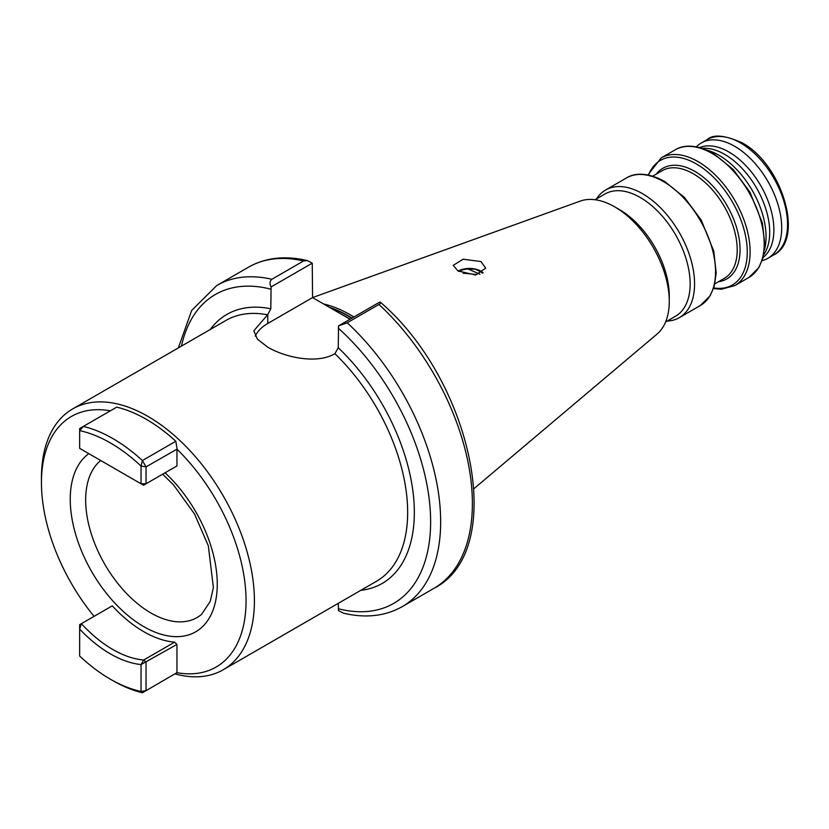 <?xml version="1.0" encoding="UTF-8"?>
<svg xmlns="http://www.w3.org/2000/svg" width="829" height="829" viewBox="0 0 829 829"><rect width="100%" height="100%" fill="white"/><g stroke="black" fill="none" stroke-linecap="round" stroke-linejoin="round"><path stroke-width="1.24" d="M458.199 271.062A16.238 9.378 180 0 1 480.944 271.187A16.238 9.378 180 0 1 483.089 272.72M480.944 261.549L463.121 259.208L453.225 265.373L457.981 270.938L475.659 275.021L485.701 268.119L480.944 261.549M110.35 442.914A144.681 83.532 -120 0 0 79.657 430.634L79.657 448.344L141.044 483.784L141.044 466.074A144.681 83.532 -120 0 0 110.35 442.914M83.304 426.427A148.225 85.574 60 0 1 112.858 438.572A148.225 85.574 60 0 1 142.401 460.541L175.81 441.256A148.225 85.574 -120 0 0 146.256 419.287A148.225 85.574 -120 0 0 116.713 407.143L83.304 426.427L79.657 430.634L79.657 428.531L83.304 426.427M174.629 642.143L176.95 644.444L141.044 664.557A113.677 65.636 60 0 1 110.35 653.863A113.677 65.636 60 0 1 79.657 629.118L79.657 656.019A144.681 83.532 -120 0 0 110.35 679.179A144.681 83.532 -120 0 0 141.044 691.459L141.044 664.557L143.728 659.988L174.629 642.143A110.133 63.584 60 0 1 143.759 631.688A110.133 63.584 60 0 1 112.278 605.844L81.377 623.677A110.133 63.584 -120 0 0 112.858 649.532A110.133 63.584 -120 0 0 143.728 659.988L146.049 662.288L146.049 690.671L176.95 672.671A144.681 83.532 -120 0 0 246.058 600.828A144.681 83.532 -120 0 0 176.95 449.183L146.049 466.862L146.049 483.784L176.95 465.939L176.95 449.183M175.81 673.49L177.085 672.754M110.35 410.811A144.681 83.532 -120 0 0 41.45 482.696L41.45 477.877A150.588 86.941 60 0 1 72.641 408.935A150.588 86.941 60 0 1 147.935 416.396A150.588 86.941 60 0 1 246.306 549.099A150.588 86.941 60 0 1 223.229 669.759A150.588 86.941 60 0 1 175.074 673.915M175.81 441.256L177.085 448.945M702.287 148.36A63.626 36.735 60 0 1 724.712 154.391A63.626 36.735 60 0 1 763.716 254.762M699.645 147.572A63.626 36.735 60 0 1 728.888 151.987A63.626 36.735 60 0 1 769.747 205.789A63.626 36.735 60 0 1 763.084 257.446M706.971 150.163A66.579 38.445 60 0 1 718.971 155.292A66.579 38.445 60 0 1 764.504 249.809M596.559 198.856A73.698 42.548 60 0 1 605.616 190.007A73.698 42.548 60 0 1 642.465 193.654A73.698 42.548 60 0 1 690.609 258.607A73.698 42.548 60 0 1 679.314 317.662A73.698 42.548 60 0 1 667.127 321.082M595.035 199.727L604.963 193.996A70.569 40.745 60 0 1 640.247 197.489A70.569 40.745 60 0 1 686.35 259.674A70.569 40.745 60 0 1 675.531 316.222L665.604 321.963M312.564 297.58L580.29 201.084A77.18 44.559 60 0 1 614.693 206.846L619.377 209.55A70.569 40.745 60 0 1 669.272 295.974L669.272 301.373A77.18 44.559 60 0 1 657.065 334.056L474.064 488.582M619.377 209.55L614.693 206.846A77.18 44.559 60 0 1 669.272 301.373M323.6 303.974A131.676 76.03 60 0 1 350.46 314.906A131.676 76.03 60 0 1 353.921 316.989M696.391 146.826A66.579 38.445 60 0 1 701.334 142.961A66.579 38.445 60 0 1 734.618 146.267A66.579 38.445 60 0 1 778.12 204.939A66.579 38.445 60 0 1 767.913 258.285A66.579 38.445 60 0 1 762.1 260.638M350.035 319.227L312.564 297.601L312.253 263.176L271.104 286.927L270.803 308.792L267.777 314.574L253.809 330.854L257.404 339.144L267.777 347.206C285.508 357.6 316.979 364.294 334.895 353.714L338.242 347.724L338.543 325.87L379.692 302.108L380.615 302.419C472.789 381.558 508.353 550.601 433.981 588.31A185.427 107.055 60 0 0 378.946 304.461L347.206 322.782L338.543 325.87M463.09 273.207L477.017 274.503M458.851 271.415A15.357 8.86 180 0 1 468.053 268.99L475.162 269.218L480.685 271.767A15.357 8.86 180 0 1 482.478 273.114M479.991 274.223L468.053 268.99M480.685 271.767L482.374 273.187M41.45 482.696A144.681 83.532 -120 0 0 94.081 616.351M176.95 672.671L176.95 644.444M176.95 465.939L174.442 467.39M142.401 692.775L141.044 691.459L146.049 690.671L142.401 692.775A148.225 85.574 60 0 1 112.858 680.63L110.35 679.179M338.242 603.357L338.543 610.61L343.372 613.159C365.496 618.413 385.122 616.237 402.241 606.641L433.981 588.31M271.104 286.927C269.435 283.777 269.684 281.228 271.86 279.28L303.59 260.959L307.435 260.617L312.253 263.176M379.692 302.108C381.361 302.243 381.112 303.02 378.946 304.461M312.564 297.601L267.777 323.455A47.688 27.533 0 0 0 255.28 336.139M81.377 623.677L79.657 624.672L79.657 629.118L81.377 623.677M143.552 485.224L146.049 483.784L141.044 483.784L143.552 485.224M141.044 466.074L146.049 466.862L142.401 460.541L141.044 466.074M165.054 472.81A103.957 60.02 60 0 1 216.473 596.175A103.957 60.02 60 0 1 143.759 626.641A103.957 60.02 60 0 1 76.693 537.803A103.957 60.02 60 0 1 88.827 453.629M100.723 460.499A92.278 53.274 -120 0 0 91.832 535.524A92.278 53.274 -120 0 0 150.899 612.973A92.278 53.274 -120 0 0 201.551 614.372L210.224 601.439L213.385 587.585L208.328 545.803L194.504 513.959L173.468 484.82L162.65 474.198M712.07 153.469A73.698 42.548 60 0 1 760.224 218.41A73.698 42.548 60 0 1 748.919 277.466L758.794 267.674L762.877 258.182L764.846 244.835L762.411 223.063L749.934 192.121L733.157 169.427L713.251 153.355C694.526 143.044 681.573 145.676 675.22 149.821A73.698 42.548 60 0 1 712.07 153.469M647.915 174.94L661.159 157.945A73.698 42.548 60 0 1 698.008 161.593A73.698 42.548 60 0 1 746.152 226.535A73.698 42.548 60 0 1 734.857 285.591L748.919 277.466M648.558 175.074A71.947 41.543 60 0 1 696.391 163.955A71.947 41.543 60 0 1 746.504 241.467A71.947 41.543 60 0 1 713.717 287.932M656.361 174.038A63.906 36.901 60 0 1 694.868 171.406A63.906 36.901 60 0 1 738.349 234.493A63.906 36.901 60 0 1 718.515 281.694M652.713 176.152L662.174 170.681A62.154 35.885 60 0 1 693.251 173.758A62.154 35.885 60 0 1 733.862 228.535A62.154 35.885 60 0 1 724.328 278.337L714.867 283.808M663.428 181.561A73.698 42.548 60 0 1 711.572 246.503A73.698 42.548 60 0 1 700.277 305.559L710.142 295.756L714.235 286.274L716.204 272.917L713.759 251.146L701.282 220.203L684.516 197.509L664.609 181.437C645.884 171.126 632.921 173.758 626.579 177.903A73.698 42.548 60 0 1 663.428 181.561M329.3 307.269A131.127 75.708 60 0 1 348.999 316.201A131.127 75.708 60 0 1 352.097 318.046M330.253 307.818A131.086 75.688 60 0 1 348.791 316.357A131.086 75.688 60 0 1 351.848 318.181M341.051 314.046A131.086 75.688 60 0 1 347.113 317.32A131.086 75.688 60 0 1 350.18 319.144M740.473 142.889A66.579 38.445 60 0 1 783.965 201.561A66.579 38.445 60 0 1 773.758 254.917C805.125 239.519 781.892 163.665 741.945 142.743C724.826 135.096 713.241 134.039 707.178 139.593A66.579 38.445 60 0 1 740.473 142.889M223.229 669.759L376.47 581.284A150.588 86.941 -120 0 0 334.895 353.714M267.466 314.782A150.588 86.941 -120 0 0 225.892 320.46L72.641 408.935M338.242 347.724A155.313 89.667 60 0 1 413.64 497.638A155.313 89.667 60 0 1 360.812 590.331M338.242 328.097A178.339 102.962 60 0 1 430.624 521.752A178.339 102.962 60 0 1 338.242 608.724M347.206 322.782A185.427 107.055 60 0 1 402.241 606.641M271.86 279.28A185.427 107.055 60 0 0 216.815 285.466L248.555 267.145A185.427 107.055 60 0 1 303.59 260.959M181.458 346.118A178.339 102.962 60 0 1 270.803 289.166M210.224 329.507A155.313 89.667 60 0 1 270.803 308.792M267.777 314.574L267.777 323.455M713.51 288.554L721.271 289.248L734.857 285.591M679.314 317.662L700.277 305.559M767.913 258.285L773.758 254.917M216.815 285.466L191.675 310.46L178.349 347.9M248.555 267.145C265.674 257.539 285.3 255.363 307.435 260.617M701.334 142.961L707.178 139.593M605.616 190.007L626.579 177.903M661.159 157.945L675.22 149.821"/></g></svg>
